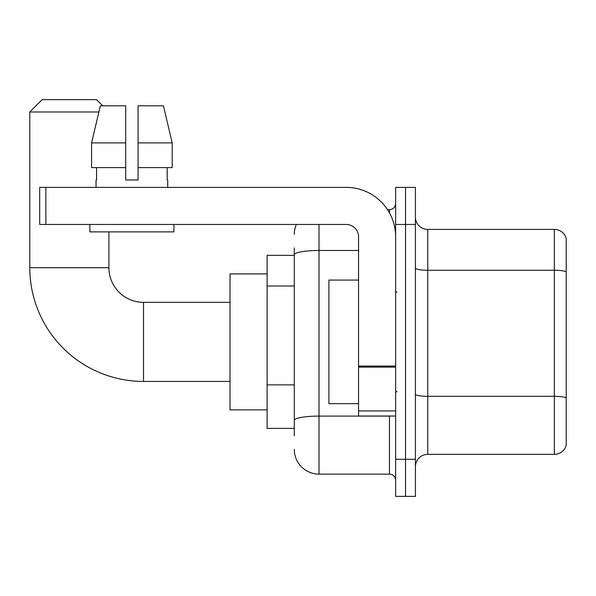 <?xml version="1.0" encoding="UTF-8"?>
<svg xmlns="http://www.w3.org/2000/svg" width="596" height="596" viewBox="0 0 596 596"><rect width="100%" height="100%" fill="white"/><g stroke="black" fill="none" stroke-linecap="round" stroke-linejoin="round"><path stroke-width="0.89" d="M294.29 255.356L267.105 255.356L267.105 428.39L294.29 428.39M294.29 435.81L294.29 247.943M395.64 459.293L395.64 496.371L405.526 496.371L405.526 459.293L405.526 496.371L415.412 496.371L415.412 459.293L405.526 459.293L405.526 224.461L405.526 459.293L395.64 459.293L395.64 224.461L405.526 224.461L405.526 187.382L405.526 224.461L415.412 224.461L415.412 459.293M415.412 224.461L415.412 187.382L395.64 187.382L395.64 224.461M319.009 224.461L319.009 474.125L389.456 474.125L389.456 416.03M387.489 209.628L389.456 209.628A6.176 6.176 0 0 0 395.64 203.452M294.29 278.585L294.29 254.775A24.719 4.291 180 0 1 319.009 250.484L358.561 250.484M395.64 480.302A6.176 6.176 0 0 0 389.456 474.125M294.29 234.347A24.719 24.719 0 0 1 296.354 224.461M319.009 474.125A24.719 24.719 0 0 1 294.29 449.406M415.412 466.705A12.36 12.36 0 0 1 427.772 454.346L554.332 454.346L554.332 229.408L427.772 229.408A12.36 12.36 0 0 1 415.412 217.048A12.36 12.36 0 0 0 427.772 229.408L427.772 454.346M566.2 238.303A12.36 12.36 0 0 0 554.332 229.408A12.36 12.36 0 0 1 566.2 238.303L566.2 445.45A12.36 12.36 0 0 1 554.332 454.346M138.071 179.97L125.711 179.97L138.071 179.97L125.711 179.97L138.071 179.97L138.071 105.812L163.423 105.812L172.207 142.891L172.207 167.61L138.071 167.61M230.026 381.425L143.509 381.425A113.709 113.709 0 0 1 29.8 267.716L29.8 111.988L42.16 99.629L96.545 99.629L102.721 105.812M143.509 381.425L143.509 302.328A34.605 34.605 0 0 1 108.904 267.716L108.904 231.874M98.884 111.988L29.8 111.988M267.105 273.899L230.026 273.899L230.026 409.854L267.105 409.854M395.64 416.03L358.561 416.03L358.561 366.056L395.64 366.056M395.64 236.821A49.438 49.438 0 0 0 346.202 187.382L45.87 187.382L45.87 224.461L346.202 224.461A12.36 12.36 0 0 1 358.561 236.821L358.561 366.056M45.87 224.461L39.686 224.461L39.686 187.382L45.87 187.382M96.045 179.97L96.582 179.97L96.045 179.97L96.045 187.382M167.729 179.97L167.193 179.97L167.729 179.97L167.729 187.382M167.193 167.61L167.193 179.97M125.711 142.891L91.575 142.891L100.351 105.812L125.711 105.812L125.711 179.97M96.582 179.97L96.582 167.61M89.869 224.461L89.869 231.874L173.913 231.874L173.913 224.461M125.711 167.61L91.575 167.61L91.575 142.891L100.351 105.812M172.207 167.61L172.207 142.891L138.071 142.891M172.207 142.891L163.423 105.812L172.207 142.891M358.561 280.075L328.895 280.075L328.895 403.671L358.561 403.671M294.29 285.998L267.105 285.998M294.29 384.874L267.105 384.874M391.609 416.03A6.176 1.073 0 0 1 389.456 416.097L319.009 416.097A24.719 4.291 180 0 0 294.29 420.389M389.456 212.884L389.456 209.628M566.2 271.806A12.36 2.146 180 0 0 554.332 270.256L427.772 270.256A12.36 2.146 0 0 1 415.412 268.111M566.2 397.867A12.36 2.146 180 0 0 554.332 396.325L427.772 396.325A12.36 2.146 -0 0 1 415.412 394.18M29.8 267.716L108.904 267.716M395.64 367.129L358.561 367.129M358.561 410.927L395.64 410.927M230.026 302.328L143.509 302.328M396.876 292.435L395.64 291.206M396.876 391.311L395.64 392.548"/></g></svg>
